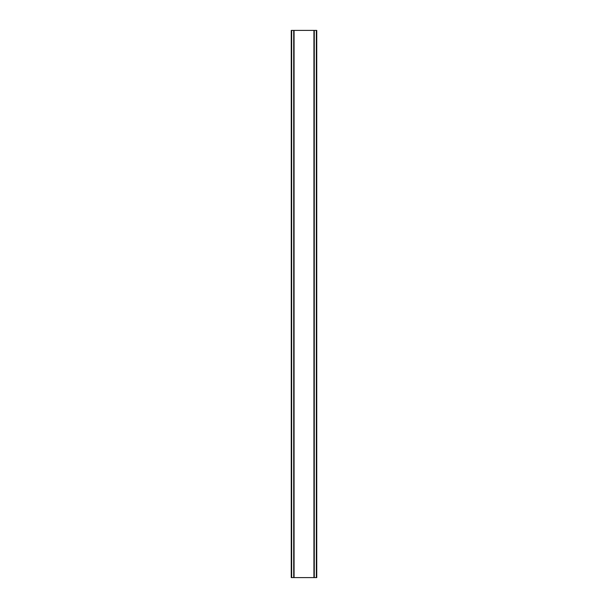 <?xml version="1.0" encoding="UTF-8"?>
<svg xmlns="http://www.w3.org/2000/svg" width="608" height="608" viewBox="0 0 608 608"><rect width="100%" height="100%" fill="white"/><g stroke="black" fill="none" stroke-linecap="round" stroke-linejoin="round"><path stroke-width="0.91" d="M316.342 30.4L291.255 30.4L291.255 577.6L316.745 577.6L316.745 30.4L316.342 30.4L316.342 577.6M293.725 30.4L293.725 577.6M293.915 30.4L293.915 577.6M294.067 30.4L294.067 577.6M313.933 30.4L313.933 577.6M314.085 30.4L314.085 577.6M314.275 30.4L314.275 577.6M291.392 30.4L291.392 577.6M291.407 30.4L291.407 577.6M291.658 30.4L291.658 577.6M316.593 30.4L316.593 577.6M316.608 30.4L316.608 577.6"/></g></svg>
